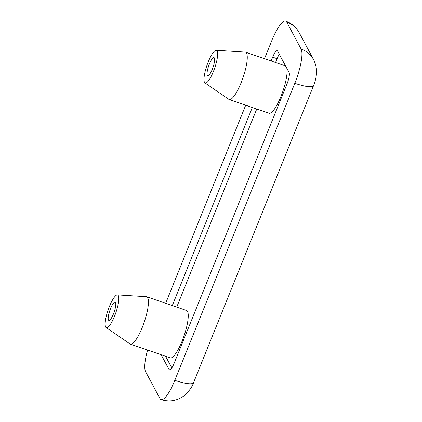 <?xml version="1.0" encoding="UTF-8"?>
<svg xmlns="http://www.w3.org/2000/svg" width="422" height="422" viewBox="0 0 422 422"><rect width="100%" height="100%" fill="white"/><g stroke="black" fill="none" stroke-linecap="round" stroke-linejoin="round"><path stroke-width="0.63" d="M106.112 327.541L130.029 343.956A25.051 5.934 -71 0 0 130.377 344.136A25.051 5.934 -71 0 0 144.15 322.387A25.051 5.934 -71 0 0 146.703 296.772A25.051 5.934 -71 0 0 146.318 296.698L117.369 294.894A17.302 4.099 109 0 1 115.865 312.639A17.302 4.099 109 0 1 106.112 327.541A17.302 4.099 109 0 1 109.419 306.488A17.302 4.099 109 0 1 117.369 294.894M146.703 296.772L186.524 310.497A25.051 5.934 109 0 1 183.971 336.112A25.051 5.934 109 0 1 170.198 357.861L130.377 344.136M110.559 308.619A9.632 2.284 109 0 1 115.132 302.194A9.632 2.284 109 0 1 114.151 312.048A9.632 2.284 109 0 1 108.855 320.409A9.632 2.284 109 0 1 110.559 308.619M204.944 82.928L228.856 99.349A25.051 5.934 -71 0 0 229.204 99.523A25.051 5.934 -71 0 0 242.977 77.775A25.051 5.934 -71 0 0 245.53 52.159A25.051 5.934 -71 0 0 245.15 52.085L216.196 50.281A17.302 4.099 109 0 1 214.698 68.026A17.302 4.099 109 0 1 204.944 82.928A17.302 4.099 109 0 1 208.246 61.876A17.302 4.099 109 0 1 216.196 50.281M245.53 52.159L285.356 65.89A25.051 5.934 109 0 1 285.573 65.985M286.881 68.433A25.051 5.934 109 0 1 281.099 96.089A25.051 5.934 109 0 1 269.03 113.249L229.204 99.523M209.391 64.007A9.632 2.284 109 0 1 213.959 57.582A9.632 2.284 109 0 1 212.978 67.436A9.632 2.284 109 0 1 207.682 75.802A9.632 2.284 109 0 1 209.391 64.007M279.306 54.259A9.632 2.284 -71 0 0 277.085 58.684L275.545 62.503M256.75 109.018L176.712 307.116M165.572 356.268L171.823 367.968M271.119 60.979L272.659 57.16A9.632 2.284 109 0 1 277.233 50.735A9.632 2.284 109 0 1 277.623 51.109L289.086 72.563A9.632 2.284 109 0 1 286.986 83.983L174.043 363.537A9.632 2.284 109 0 1 169.47 369.962A9.632 2.284 109 0 1 169.08 369.593L161.146 354.744M172.287 305.591L252.324 107.494M147.579 350.065A28.902 6.847 -71 0 0 145.595 371.661L159.922 398.484A28.902 6.847 -71 0 0 161.093 399.597A28.902 6.847 -71 0 0 174.808 380.322L294.814 83.292A28.902 6.847 -71 0 0 301.108 49.036L286.781 22.218A28.902 6.847 -71 0 0 285.61 21.1A28.902 6.847 -71 0 0 271.895 40.38L264.494 58.695M245.699 105.21L165.661 303.307M272.659 57.16L277.085 58.684M169.08 369.593L170.003 369.909M286.781 22.218A24.086 22.857 -28.1 0 1 299.203 32.71C296.102 27.098 291.57 23.231 285.61 21.1M301.108 49.036A24.086 22.857 -28.1 0 1 313.53 59.528L299.203 32.71M294.814 83.292A24.086 5.027 22 0 0 313.567 85.608C315.118 81.604 316.041 78.049 316.331 74.942C317.012 69.862 316.078 64.724 313.53 59.528M161.093 399.597C169.786 402.277 177.72 400.784 184.889 395.129C189.415 390.798 192.305 386.636 193.561 382.638A24.086 5.027 -158 0 1 174.808 380.322M193.561 382.638L313.567 85.608"/></g></svg>
